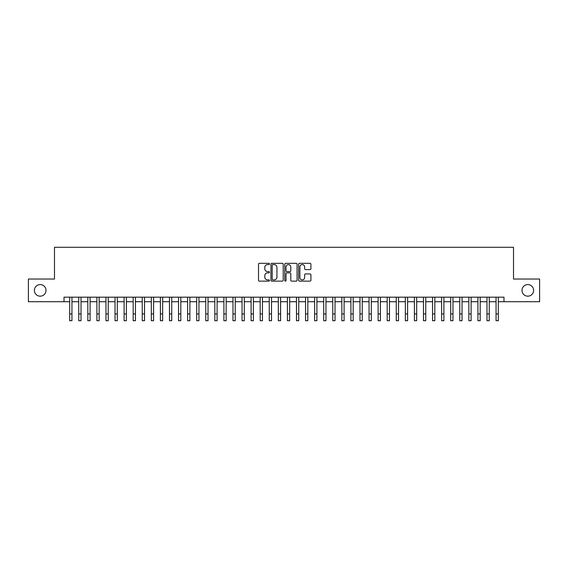 <?xml version="1.0" encoding="UTF-8"?>
<svg xmlns="http://www.w3.org/2000/svg" width="568" height="568" viewBox="0 0 568 568"><rect width="100%" height="100%" fill="white"/><g stroke="black" fill="none" stroke-linecap="round" stroke-linejoin="round"><path stroke-width="0.85" d="M269.488 263.95A0.625 0.625 0 0 0 268.863 263.325L259.399 263.325A0.887 0.887 0 0 0 258.511 264.212L258.511 280.244A0.887 0.887 0 0 0 259.399 281.132L268.863 281.132A0.625 0.625 0 0 0 269.488 280.514A0.625 0.625 0 0 0 268.863 279.889L267.635 279.889A2.847 2.847 0 0 1 264.787 277.035L264.787 275.7A2.847 2.847 0 0 1 267.635 272.853L268.863 272.853A0.625 0.625 0 0 0 269.488 272.228A0.625 0.625 0 0 0 268.863 271.603L267.635 271.603A2.847 2.847 0 0 1 264.787 268.756L264.787 267.421A2.847 2.847 0 0 1 267.635 264.574L268.863 264.574A0.625 0.625 0 0 0 269.488 263.95M521.999 290.376A5.808 5.808 0 0 0 527.807 296.176A5.808 5.808 0 0 0 533.615 290.376A5.808 5.808 0 0 0 527.807 284.568A5.808 5.808 0 0 0 521.999 290.376M34.385 290.376A5.808 5.808 0 0 0 40.193 296.176A5.808 5.808 0 0 0 46.001 290.376A5.808 5.808 0 0 0 40.193 284.568A5.808 5.808 0 0 0 34.385 290.376M310.021 269.601A0.887 0.887 0 0 0 310.916 268.714L310.916 264.212A0.887 0.887 0 0 0 310.021 263.325L299.514 263.325A0.887 0.887 0 0 0 298.626 264.212L298.626 280.244A0.887 0.887 0 0 0 299.514 281.132L310.021 281.132A0.887 0.887 0 0 0 310.916 280.244L310.916 274.813A0.887 0.887 0 0 0 310.021 273.918L305.527 273.918A0.887 0.887 0 0 0 304.64 274.813L304.64 277.503A2.378 2.378 0 0 1 302.254 279.889A2.378 2.378 0 0 1 299.876 277.503L299.876 266.953A2.378 2.378 0 0 1 302.254 264.574A2.378 2.378 0 0 1 304.64 266.953L304.64 268.714A0.887 0.887 0 0 0 305.527 269.601L310.021 269.601M64.007 301.714L28.4 301.714L28.4 279.03L54.478 279.03L54.478 247.279L513.522 247.279L513.522 279.03L539.6 279.03L539.6 301.714L503.993 301.714L503.993 297.178L64.007 297.178L64.007 301.714L69.679 301.714L69.679 307.111M283.219 264.212A0.887 0.887 0 0 0 282.331 263.325L271.824 263.325A0.887 0.887 0 0 0 270.929 264.212L270.929 280.244A0.887 0.887 0 0 0 271.824 281.132L282.331 281.132A0.887 0.887 0 0 0 283.219 280.244L283.219 264.212M285.668 263.325L296.176 263.325A0.887 0.887 0 0 1 297.071 264.212L297.071 280.244A0.887 0.887 0 0 1 296.176 281.132L291.682 281.132A0.887 0.887 0 0 1 290.788 280.244L290.788 273.74A0.887 0.887 0 0 0 289.9 272.853L286.918 272.853A0.887 0.887 0 0 0 286.024 273.74L286.024 280.514A0.625 0.625 0 0 1 285.406 281.132A0.625 0.625 0 0 1 284.781 280.514L284.781 264.212A0.887 0.887 0 0 1 285.668 263.325M71.944 301.714L78.746 301.714M81.018 301.714L87.82 301.714M90.092 301.714L96.894 301.714M99.159 301.714L105.968 301.714M108.232 301.714L115.034 301.714M117.306 301.714L124.108 301.714M126.373 301.714L133.182 301.714M135.447 301.714L142.248 301.714M144.52 301.714L151.322 301.714M153.594 301.714L160.396 301.714M162.661 301.714L169.47 301.714M171.735 301.714L178.537 301.714M180.809 301.714L187.61 301.714M189.882 301.714L196.684 301.714M198.949 301.714L205.758 301.714M208.023 301.714L214.825 301.714M217.097 301.714L223.899 301.714M226.163 301.714L232.972 301.714M235.237 301.714L242.046 301.714M244.311 301.714L251.113 301.714M253.385 301.714L260.187 301.714M262.451 301.714L269.26 301.714M271.525 301.714L278.327 301.714M280.599 301.714L287.401 301.714M289.673 301.714L296.475 301.714M298.74 301.714L305.548 301.714M307.813 301.714L314.615 301.714M316.887 301.714L323.689 301.714M325.954 301.714L332.763 301.714M335.028 301.714L341.837 301.714M344.101 301.714L350.903 301.714M353.175 301.714L359.977 301.714M362.242 301.714L369.051 301.714M371.316 301.714L378.118 301.714M380.39 301.714L387.191 301.714M389.463 301.714L396.265 301.714M398.53 301.714L405.339 301.714M407.604 301.714L414.406 301.714M416.678 301.714L423.48 301.714M425.751 301.714L432.553 301.714M434.818 301.714L441.627 301.714M443.892 301.714L450.694 301.714M452.966 301.714L459.768 301.714M462.032 301.714L468.841 301.714M471.106 301.714L477.908 301.714M480.18 301.714L486.982 301.714M489.254 301.714L496.056 301.714M498.321 301.714L503.993 301.714M272.803 264.574A0.625 0.625 0 0 0 272.178 265.192L272.178 279.264A0.625 0.625 0 0 0 272.803 279.889L274.096 279.889A2.847 2.847 0 0 0 276.943 277.035L276.943 267.421A2.847 2.847 0 0 0 274.096 264.574L272.803 264.574M290.788 266.995A2.378 2.378 0 0 0 288.409 264.617A2.378 2.378 0 0 0 286.024 266.995L286.024 270.716A0.887 0.887 0 0 0 286.918 271.603L289.9 271.603A0.887 0.887 0 0 0 290.788 270.716L290.788 266.995M69.679 313.912L71.944 313.912L71.944 320.721L69.679 320.721L69.679 297.178M71.944 313.912L71.944 297.178M78.746 313.912L81.018 313.912L81.018 320.721L78.746 320.721L78.746 297.178M81.018 313.912L81.018 297.178M87.82 313.912L90.092 313.912L90.092 320.721L87.82 320.721L87.82 297.178M90.092 313.912L90.092 297.178M96.894 313.912L99.159 313.912L99.159 320.721L96.894 320.721L96.894 297.178M99.159 313.912L99.159 297.178M105.968 313.912L108.232 313.912L108.232 320.721L105.968 320.721L105.968 297.178M108.232 313.912L108.232 297.178M115.034 313.912L117.306 313.912L117.306 320.721L115.034 320.721L115.034 297.178M117.306 313.912L117.306 297.178M124.108 313.912L126.373 313.912L126.373 320.721L124.108 320.721L124.108 297.178M126.373 313.912L126.373 297.178M133.182 313.912L135.447 313.912L135.447 320.721L133.182 320.721L133.182 297.178M135.447 313.912L135.447 297.178M142.248 313.912L144.52 313.912L144.52 320.721L142.248 320.721L142.248 297.178M144.52 313.912L144.52 297.178M151.322 313.912L153.594 313.912L153.594 320.721L151.322 320.721L151.322 297.178M153.594 313.912L153.594 297.178M160.396 313.912L162.661 313.912L162.661 320.721L160.396 320.721L160.396 297.178M162.661 313.912L162.661 297.178M169.47 313.912L171.735 313.912L171.735 320.721L169.47 320.721L169.47 297.178M171.735 313.912L171.735 297.178M178.537 313.912L180.809 313.912L180.809 320.721L178.537 320.721L178.537 297.178M180.809 313.912L180.809 297.178M187.61 313.912L189.882 313.912L189.882 320.721L187.61 320.721L187.61 297.178M189.882 313.912L189.882 297.178M196.684 313.912L198.949 313.912L198.949 320.721L196.684 320.721L196.684 297.178M198.949 313.912L198.949 297.178M205.758 313.912L208.023 313.912L208.023 320.721L205.758 320.721L205.758 297.178M208.023 313.912L208.023 297.178M214.825 313.912L217.097 313.912L217.097 320.721L214.825 320.721L214.825 297.178M217.097 313.912L217.097 297.178M223.899 313.912L226.163 313.912L226.163 320.721L223.899 320.721L223.899 297.178M226.163 313.912L226.163 297.178M232.972 313.912L235.237 313.912L235.237 320.721L232.972 320.721L232.972 297.178M235.237 313.912L235.237 297.178M242.046 313.912L244.311 313.912L244.311 320.721L242.046 320.721L242.046 297.178M244.311 313.912L244.311 297.178M251.113 313.912L253.385 313.912L253.385 320.721L251.113 320.721L251.113 297.178M253.385 313.912L253.385 297.178M260.187 313.912L262.451 313.912L262.451 320.721L260.187 320.721L260.187 297.178M262.451 313.912L262.451 297.178M269.26 313.912L271.525 313.912L271.525 320.721L269.26 320.721L269.26 297.178M271.525 313.912L271.525 297.178M278.327 313.912L280.599 313.912L280.599 320.721L278.327 320.721L278.327 297.178M280.599 313.912L280.599 297.178M287.401 313.912L289.673 313.912L289.673 320.721L287.401 320.721L287.401 297.178M289.673 313.912L289.673 297.178M296.475 313.912L298.74 313.912L298.74 320.721L296.475 320.721L296.475 297.178M298.74 313.912L298.74 297.178M305.548 313.912L307.813 313.912L307.813 320.721L305.548 320.721L305.548 297.178M307.813 313.912L307.813 297.178M314.615 313.912L316.887 313.912L316.887 320.721L314.615 320.721L314.615 297.178M316.887 313.912L316.887 297.178M323.689 313.912L325.954 313.912L325.954 320.721L323.689 320.721L323.689 297.178M325.954 313.912L325.954 297.178M332.763 313.912L335.028 313.912L335.028 320.721L332.763 320.721L332.763 297.178M335.028 313.912L335.028 297.178M341.837 313.912L344.101 313.912L344.101 320.721L341.837 320.721L341.837 297.178M344.101 313.912L344.101 297.178M350.903 313.912L353.175 313.912L353.175 320.721L350.903 320.721L350.903 297.178M353.175 313.912L353.175 297.178M359.977 313.912L362.242 313.912L362.242 320.721L359.977 320.721L359.977 297.178M362.242 313.912L362.242 297.178M369.051 313.912L371.316 313.912L371.316 320.721L369.051 320.721L369.051 297.178M371.316 313.912L371.316 297.178M378.118 313.912L380.39 313.912L380.39 320.721L378.118 320.721L378.118 297.178M380.39 313.912L380.39 297.178M387.191 313.912L389.463 313.912L389.463 320.721L387.191 320.721L387.191 297.178M389.463 313.912L389.463 297.178M396.265 313.912L398.53 313.912L398.53 320.721L396.265 320.721L396.265 297.178M398.53 313.912L398.53 297.178M405.339 313.912L407.604 313.912L407.604 320.721L405.339 320.721L405.339 297.178M407.604 313.912L407.604 297.178M414.406 313.912L416.678 313.912L416.678 320.721L414.406 320.721L414.406 297.178M416.678 313.912L416.678 297.178M423.48 313.912L425.751 313.912L425.751 320.721L423.48 320.721L423.48 297.178M425.751 313.912L425.751 297.178M432.553 313.912L434.818 313.912L434.818 320.721L432.553 320.721L432.553 297.178M434.818 313.912L434.818 297.178M441.627 313.912L443.892 313.912L443.892 320.721L441.627 320.721L441.627 297.178M443.892 313.912L443.892 297.178M450.694 313.912L452.966 313.912L452.966 320.721L450.694 320.721L450.694 297.178M452.966 313.912L452.966 297.178M459.768 313.912L462.032 313.912L462.032 320.721L459.768 320.721L459.768 297.178M462.032 313.912L462.032 297.178M468.841 313.912L471.106 313.912L471.106 320.721L468.841 320.721L468.841 297.178M471.106 313.912L471.106 297.178M477.908 313.912L480.18 313.912L480.18 320.721L477.908 320.721L477.908 297.178M480.18 313.912L480.18 297.178M486.982 313.912L489.254 313.912L489.254 320.721L486.982 320.721L486.982 297.178M489.254 313.912L489.254 297.178M496.056 313.912L498.321 313.912L498.321 320.721L496.056 320.721L496.056 297.178M498.321 313.912L498.321 297.178"/></g></svg>
